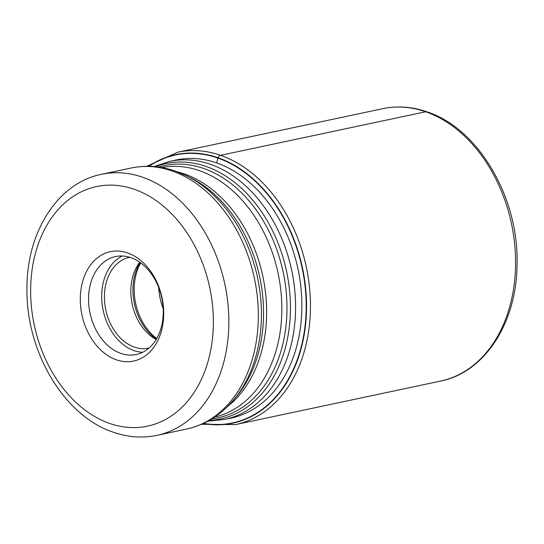 <?xml version="1.0" encoding="UTF-8"?>
<svg xmlns="http://www.w3.org/2000/svg" width="544" height="544" viewBox="0 0 544 544"><rect width="100%" height="100%" fill="white"/><g stroke="black" fill="none" stroke-linecap="round" stroke-linejoin="round"><path stroke-width="0.82" d="M149.008 166.335A136.952 100.327 78 0 1 217.784 158.032A136.952 100.327 78 0 1 305.952 315.568A136.952 100.327 78 0 1 203.565 423.348M80.668 291.978A55.91 40.956 -102 0 0 116.389 359.815A55.91 40.956 -102 0 0 163.336 320.749A55.91 40.956 -102 0 0 127.622 252.912A55.91 40.956 -102 0 0 80.668 291.978M120.863 353.396A50.068 36.672 -102 0 0 136.292 354.511A50.068 36.672 -102 0 0 162.908 318.417A50.068 36.672 -102 0 0 130.927 257.679A50.068 36.672 -102 0 0 115.498 256.564A50.068 36.672 -102 0 0 88.883 292.658A50.068 36.672 -102 0 0 120.863 353.396M142.684 352.288A50.068 36.672 78 0 1 134.008 350.608A50.068 36.672 78 0 1 102.197 304.62A50.068 36.672 78 0 1 122.244 256M129.717 257.285A46.41 34 -102 0 0 129.397 257.353A46.41 34 -102 0 0 104.502 300.254A46.41 34 -102 0 0 134.375 347.113A46.41 34 -102 0 0 148.675 348.146A46.41 34 -102 0 0 148.995 348.078M156.162 339.47A46.41 34 78 0 1 139.767 262.242M425.687 111.772A139.23 101.993 -102 0 0 382.786 108.671L177.684 152.211A139.23 101.993 78 0 1 220.585 155.312A139.23 101.993 78 0 1 310.189 295.888A139.23 101.993 78 0 1 235.504 424.606L440.613 381.065A139.23 101.993 -102 0 0 515.297 252.355A139.23 101.993 -102 0 0 425.687 111.772L220.585 155.312A4.386 2.727 109.2 0 0 217.947 157.712L216.675 162.969M203.184 423.531A137.258 100.545 -102 0 0 306.286 315.928A137.258 100.545 -102 0 0 217.947 157.712A137.258 100.545 -102 0 0 148.587 166.328M228.412 418.642A131.968 96.669 -102 0 0 301.696 297.833A131.968 96.669 -102 0 0 216.682 162.928A131.968 96.669 78 0 0 173.624 160.541M178.439 159.521L169.769 161.364A131.927 96.642 78 0 1 210.419 164.295A131.927 96.642 78 0 1 210.501 164.329A131.927 96.642 78 0 1 295.324 297.554A131.927 96.642 78 0 1 224.556 419.458L233.226 417.615M209.229 420.43A130.553 95.635 -102 0 0 290.435 305.769A130.553 95.635 -102 0 0 206.244 166.512A130.553 95.635 -102 0 0 206.169 166.478A130.553 95.635 -102 0 0 155.373 166.702M158.406 167.056A128.955 94.466 78 0 1 203.64 168.463A128.955 94.466 78 0 1 203.721 168.49A128.955 94.466 78 0 1 286.885 302.586A128.955 94.466 78 0 1 211.861 418.873M214.574 417.126A127.588 93.459 -102 0 0 281.527 298.506A127.588 93.459 -102 0 0 199.471 170.673A127.588 93.459 -102 0 0 199.39 170.646A127.588 93.459 -102 0 0 161.595 167.545M177.398 171.85A127.588 93.459 78 0 1 184.178 173.876A127.588 93.459 78 0 1 184.266 173.903A127.588 93.459 78 0 1 263.772 280.996A127.588 93.459 78 0 1 227.27 406.776M234.104 399.344L236.864 396.012A128.955 94.466 -102 0 0 190.543 177.786L186.66 175.862A132.063 96.744 78 0 1 234.104 399.344C221.054 415.004 205.183 424.912 186.483 429.08A133.43 97.743 -102 0 0 258.06 305.782A133.43 97.743 -102 0 0 172.264 171.034A133.43 97.743 -102 0 0 172.19 171A133.43 97.743 -102 0 0 131.07 168.035L101.599 174.291A133.43 97.743 78 0 1 142.712 177.262A133.43 97.743 78 0 1 142.827 177.303A133.43 97.743 78 0 1 228.589 312.066A133.43 97.743 78 0 1 157.012 435.343L186.483 429.08M109.698 423.443A122.468 89.712 78 0 1 109.589 423.402A122.468 89.712 78 0 1 31.477 274.788A122.468 89.712 78 0 1 134.307 189.292A122.468 89.712 78 0 1 134.416 189.326A122.468 89.712 78 0 1 212.534 337.94A122.468 89.712 78 0 1 109.698 423.443M140.692 262.902A50.068 36.672 -102 0 0 156.74 338.484M163.166 308.604A50.068 36.672 78 0 1 158.705 287.599M156.352 339.15A49.518 36.271 78 0 1 140.073 262.453M440.613 381.065C484.745 372.511 516.786 322.531 517.038 264.602C519.132 198.138 478.625 128.493 427.02 111.84C412.128 106.692 397.385 105.638 382.786 108.671M201.498 424.279L235.504 424.606M177.684 152.211L146.744 166.321M169.769 161.364L153.877 166.573M207.917 421.158L224.556 419.458M186.66 175.862L175.522 171.17C160.67 166.029 145.853 164.982 131.07 168.035M101.599 174.291C57.467 182.94 26.5 232.58 26.976 288.626C25.854 351.261 63.9 416.085 113.397 432.242C128.01 437.301 142.548 438.335 157.012 435.343"/></g></svg>

